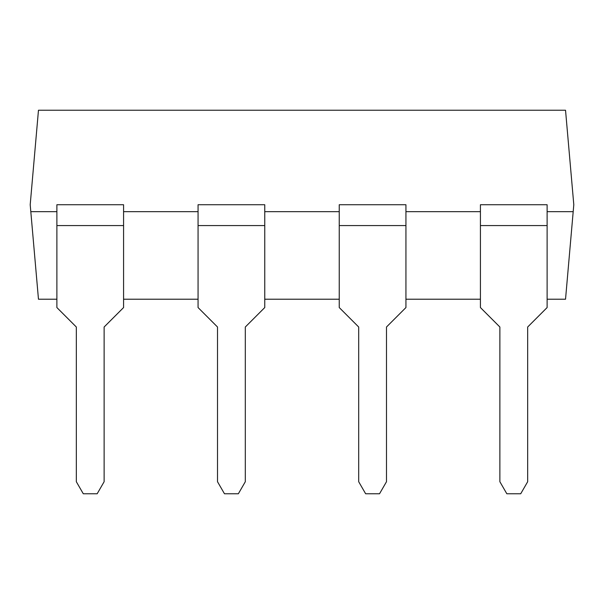 <?xml version="1.0" encoding="UTF-8"?>
<svg xmlns="http://www.w3.org/2000/svg" width="604" height="604" viewBox="0 0 604 604"><rect width="100%" height="100%" fill="white"/><g stroke="black" fill="none" stroke-linecap="round" stroke-linejoin="round"><path stroke-width="0.91" d="M76.331 481.728L83.284 493.762L97.176 493.762L104.122 481.728L104.122 327.013L123.578 307.557L123.578 204.733L56.882 204.733L56.882 307.557L76.331 327.013L76.331 481.728M217.516 481.728L224.462 493.762L238.361 493.762L245.307 481.728L245.307 327.013L264.756 307.557L264.756 204.733L198.059 204.733L198.059 307.557L217.516 327.013L217.516 481.728M358.693 481.728L365.639 493.762L379.538 493.762L386.484 481.728L386.484 327.013L405.941 307.557L405.941 204.733L339.244 204.733L339.244 307.557L358.693 327.013L358.693 481.728M499.878 481.728L506.824 493.762L520.716 493.762L527.669 481.728L527.669 327.013L547.118 307.557L547.118 204.733L480.422 204.733L480.422 307.557L499.878 327.013L499.878 481.728M547.118 211.679L573.188 211.679L573.8 204.733L565.533 110.238L38.467 110.238L30.2 204.733L30.812 211.679L56.882 211.679M198.059 211.679L123.578 211.679M339.244 211.679L264.756 211.679M480.422 211.679L405.941 211.679M573.188 211.679L565.533 299.222L547.118 299.222M480.422 299.222L405.941 299.222M339.244 299.222L264.756 299.222M198.059 299.222L123.578 299.222M56.882 299.222L38.467 299.222L30.812 211.679M56.882 225.571L123.578 225.571M198.059 225.571L264.756 225.571M339.244 225.571L405.941 225.571M480.422 225.571L547.118 225.571"/></g></svg>
